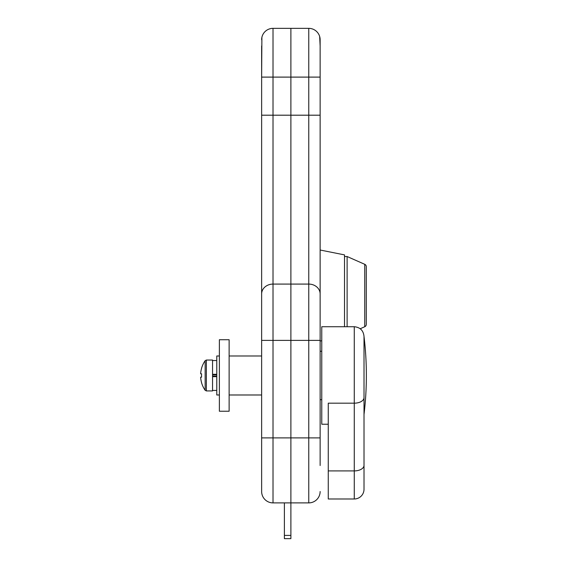 <?xml version="1.0" encoding="UTF-8"?>
<svg xmlns="http://www.w3.org/2000/svg" width="567" height="567" viewBox="0 0 567 567"><rect width="100%" height="100%" fill="white"/><g stroke="black" fill="none" stroke-linecap="round" stroke-linejoin="round"><path stroke-width="0.85" d="M320.135 45.97L319.66 36.472M320.135 312.75L320.135 332.255M320.135 241.244L320.135 223.37M320.135 146.988L320.135 129.113M308.76 28.35L290.885 28.35L290.885 502.894L308.76 502.894L308.76 28.35A11.375 11.375 0 0 1 320.135 39.725L320.135 465.521M308.76 502.894A11.375 11.375 0 0 0 320.135 491.518A11.375 11.375 0 0 1 308.76 502.894A11.375 11.375 0 0 0 320.135 491.518M290.885 28.35L273.01 28.35L290.885 28.35L290.885 502.894L273.01 502.894L284.386 502.894L284.386 535.397L290.885 535.397L290.885 502.894M261.635 45.97L261.635 77.105L261.89 37.309M261.635 491.518L261.635 77.105L273.01 77.105L273.01 502.894A11.375 11.375 0 0 1 261.635 491.518A11.375 11.375 0 0 0 273.01 502.894A11.375 11.375 0 0 1 261.635 491.518M261.635 39.725A11.375 11.375 0 0 1 273.01 28.35A11.375 11.375 0 0 0 262.11 36.472L262.103 36.472M320.135 250.019L344.516 254.895L344.516 326.727M219.379 375.482L219.379 339.732L229.132 339.732L229.132 411.238L219.379 411.238L219.379 375.482M364.014 336.479L364.014 489.243A9.752 9.752 0 0 1 354.269 498.995L328.265 498.995L328.265 403.18L354.269 403.18L354.269 326.727C360.187 327.308 363.44 330.554 364.014 336.479A325.033 325.033 0 0 1 364.014 414.491M328.265 424.236L321.765 424.236L321.765 326.727L354.269 326.727M206.36 390.925L206.36 360.045L212.554 360.045L212.554 390.925L206.36 390.925L205.155 390.294L205.155 360.676A26.004 26.004 0 0 0 201.526 368.344L201.526 368.344M201.576 373.809A25.565 22.878 90 0 0 201.576 377.161A25.565 22.878 90 0 1 201.576 373.809L200.633 373.809A25.947 25.947 0 0 1 201.576 368.366M201.576 382.597L201.576 382.597A25.947 25.947 0 0 1 200.633 377.161L201.576 377.161M205.155 390.294A26.004 26.004 0 0 1 201.526 382.626M212.554 374.837L216.778 374.837M212.554 376.134L216.778 376.134M216.778 376.658L212.554 376.658M216.778 374.312L212.554 374.312M219.379 394.986L216.778 394.986L216.778 355.984L219.379 355.984M347.117 326.727L347.117 256.525L344.516 256.525M360.208 328.747L364.744 326.748A2.601 2.601 0 0 0 366.289 324.367L366.289 266.681A2.601 2.601 0 0 0 364.744 264.307L347.117 256.525M366.289 317.463L366.289 273.585M290.885 535.397L290.885 538.65L284.386 538.65L284.386 535.397M320.135 437.887L261.635 437.887M320.135 77.105L273.01 77.105L273.01 28.35M320.135 115.193L261.635 115.193M320.135 293.933A11.375 9.852 -0 0 0 308.76 284.081L273.01 284.081A11.375 9.852 0 0 0 261.635 293.933M320.135 340.377L261.635 340.377M354.269 498.995L354.269 470.915L328.265 470.915M364.014 465.372A9.752 5.535 0 0 1 354.269 470.915L354.269 403.18A9.752 5.535 0 0 0 364.014 397.637M364.744 326.748L364.744 264.307M321.765 340.703L320.135 341.029M206.36 360.045L205.155 360.676M212.554 390.436L216.778 390.436M212.554 360.534L216.778 360.534M321.765 399.7L320.135 399.7M321.765 351.271L320.135 351.271M229.132 355.984L261.635 355.984M229.132 394.986L261.635 394.986"/></g></svg>
